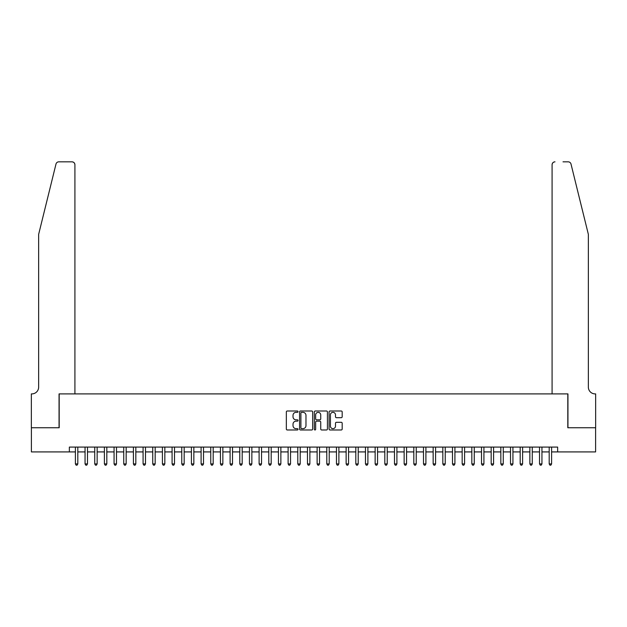 <?xml version="1.0" encoding="UTF-8"?>
<svg xmlns="http://www.w3.org/2000/svg" width="627" height="627" viewBox="0 0 627 627"><rect width="100%" height="100%" fill="white"/><g stroke="black" fill="none" stroke-linecap="round" stroke-linejoin="round"><path stroke-width="0.94" d="M298.029 411.665A0.666 0.666 0 0 0 297.363 410.998L287.284 410.998A0.948 0.948 0 0 0 286.335 411.947L286.335 429.033A0.948 0.948 0 0 0 287.284 429.981L297.363 429.981A0.666 0.666 0 0 0 298.029 429.315A0.666 0.666 0 0 0 297.363 428.656L296.062 428.656A3.041 3.041 0 0 1 293.021 425.615L293.021 424.189A3.041 3.041 0 0 1 296.062 421.156L297.363 421.156A0.666 0.666 0 0 0 298.029 420.49A0.666 0.666 0 0 0 297.363 419.824L296.062 419.824A3.041 3.041 0 0 1 293.021 416.79L293.021 415.364A3.041 3.041 0 0 1 296.062 412.331L297.363 412.331A0.666 0.666 0 0 0 298.029 411.665M341.237 417.692A0.948 0.948 0 0 0 342.185 416.743L342.185 411.947A0.948 0.948 0 0 0 341.237 410.998L330.037 410.998A0.948 0.948 0 0 0 329.089 411.947L329.089 429.033A0.948 0.948 0 0 0 330.037 429.981L341.237 429.981A0.948 0.948 0 0 0 342.185 429.033L342.185 423.241A0.948 0.948 0 0 0 341.237 422.292L336.448 422.292A0.948 0.948 0 0 0 335.492 423.241L335.492 426.117A2.539 2.539 0 0 1 332.961 428.656A2.539 2.539 0 0 1 330.421 426.117L330.421 414.87A2.539 2.539 0 0 1 332.961 412.331A2.539 2.539 0 0 1 335.492 414.87L335.492 416.743A0.948 0.948 0 0 0 336.448 417.692L341.237 417.692M69.354 451.918L31.397 451.918L31.397 427.739L59.197 427.739L59.197 393.897L567.803 393.897L567.803 427.739L595.603 427.739L595.603 451.918L557.646 451.918L557.646 447.082L69.354 447.082L69.354 451.918L75.397 451.918M312.669 411.947A0.948 0.948 0 0 0 311.721 410.998L300.521 410.998A0.948 0.948 0 0 0 299.573 411.947L299.573 429.033A0.948 0.948 0 0 0 300.521 429.981L311.721 429.981A0.948 0.948 0 0 0 312.669 429.033L312.669 411.947M315.279 410.998L326.479 410.998A0.948 0.948 0 0 1 327.427 411.947L327.427 429.033A0.948 0.948 0 0 1 326.479 429.981L321.682 429.981A0.948 0.948 0 0 1 320.734 429.033L320.734 422.104A0.948 0.948 0 0 0 319.786 421.156L316.611 421.156A0.948 0.948 0 0 0 315.655 422.104L315.655 429.315A0.666 0.666 0 0 1 314.997 429.981A0.666 0.666 0 0 1 314.331 429.315L314.331 411.947A0.948 0.948 0 0 1 315.279 410.998M77.811 451.918L85.06 451.918M87.482 451.918L94.732 451.918M97.146 451.918L104.403 451.918M106.817 451.918L114.067 451.918M116.489 451.918L123.738 451.918M126.16 451.918L133.41 451.918M135.824 451.918L143.081 451.918M145.495 451.918L152.745 451.918M155.167 451.918L162.417 451.918M164.838 451.918L172.088 451.918M174.502 451.918L181.759 451.918M184.173 451.918L191.423 451.918M193.845 451.918L201.095 451.918M203.509 451.918L210.766 451.918M213.18 451.918L220.43 451.918M222.851 451.918L230.101 451.918M232.523 451.918L239.773 451.918M242.187 451.918L249.444 451.918M251.858 451.918L259.108 451.918M261.53 451.918L268.779 451.918M271.193 451.918L278.451 451.918M280.865 451.918L288.114 451.918M290.536 451.918L297.786 451.918M300.208 451.918L307.457 451.918M309.871 451.918L317.129 451.918M319.543 451.918L326.792 451.918M329.214 451.918L336.464 451.918M338.886 451.918L346.135 451.918M348.549 451.918L355.807 451.918M358.221 451.918L365.47 451.918M367.892 451.918L375.142 451.918M377.556 451.918L384.813 451.918M387.227 451.918L394.477 451.918M396.899 451.918L404.149 451.918M406.57 451.918L413.82 451.918M416.234 451.918L423.491 451.918M425.905 451.918L433.155 451.918M435.577 451.918L442.827 451.918M445.241 451.918L452.498 451.918M454.912 451.918L462.162 451.918M464.583 451.918L471.833 451.918M474.255 451.918L481.505 451.918M483.919 451.918L491.176 451.918M493.59 451.918L500.84 451.918M503.262 451.918L510.511 451.918M512.933 451.918L520.183 451.918M522.597 451.918L529.854 451.918M532.268 451.918L539.518 451.918M541.94 451.918L549.189 451.918M551.603 451.918L557.646 451.918M301.563 412.331A0.666 0.666 0 0 0 300.897 412.989L300.897 427.99A0.666 0.666 0 0 0 301.563 428.656L302.943 428.656A3.041 3.041 0 0 0 305.976 425.615L305.976 415.364A3.041 3.041 0 0 0 302.943 412.331L301.563 412.331M320.734 414.917A2.539 2.539 0 0 0 318.195 412.378A2.539 2.539 0 0 0 315.655 414.917L315.655 418.875A0.948 0.948 0 0 0 316.611 419.824L319.786 419.824A0.948 0.948 0 0 0 320.734 418.875L320.734 414.917M77.811 447.082L77.811 463.909L75.397 463.909L75.397 447.082M77.811 463.909L77.09 465.163L76.118 465.163L75.397 463.909M55.991 164.047C56.736 162.456 56.736 162.456 55.991 164.047C56.736 162.456 56.736 162.456 55.991 164.047L38.647 234.357L38.647 387.133A6.772 6.772 0 0 1 31.883 393.897L31.35 393.897L31.35 427.739L59.056 427.739L59.056 393.897L74.911 393.897L74.911 164.736A2.9 2.9 0 0 0 72.011 161.837L58.813 161.837A2.9 2.9 0 0 0 55.991 164.047M63.985 161.837L72.011 161.837C73.759 162.025 74.723 162.989 74.911 164.736L74.911 393.897M38.647 387.133A6.772 6.772 0 0 1 31.883 393.897M583.032 212.796L571.009 164.047L588.353 234.357L588.353 387.133A6.772 6.772 0 0 0 595.117 393.897L595.65 393.897L595.65 427.739L567.944 427.739L567.944 393.897L552.089 393.897L552.089 164.736L552.089 393.897M563.015 161.837L568.187 161.837A2.9 2.9 0 0 1 571.009 164.047M554.989 161.837A2.9 2.9 0 0 0 552.089 164.736C552.277 162.989 553.241 162.025 554.989 161.837M588.353 387.133A6.772 6.772 0 0 0 595.117 393.897M87.482 447.082L87.482 463.909L85.06 463.909L85.06 447.082M87.482 463.909L86.753 465.163L85.789 465.163L85.06 463.909M97.146 447.082L97.146 463.909L94.732 463.909L94.732 447.082M97.146 463.909L96.425 465.163L95.461 465.163L94.732 463.909M106.817 447.082L106.817 463.909L104.403 463.909L104.403 447.082M106.817 463.909L106.096 465.163L105.124 465.163L104.403 463.909M116.489 447.082L116.489 463.909L114.067 463.909L114.067 447.082M116.489 463.909L115.76 465.163L114.796 465.163L114.067 463.909M126.16 447.082L126.16 463.909L123.738 463.909L123.738 447.082M126.16 463.909L125.431 465.163L124.467 465.163L123.738 463.909M135.824 447.082L135.824 463.909L133.41 463.909L133.41 447.082M135.824 463.909L135.103 465.163L134.131 465.163L133.41 463.909M145.495 447.082L145.495 463.909L143.081 463.909L143.081 447.082M145.495 463.909L144.774 465.163L143.802 465.163L143.081 463.909M155.167 447.082L155.167 463.909L152.745 463.909L152.745 447.082M155.167 463.909L154.438 465.163L153.474 465.163L152.745 463.909M164.838 447.082L164.838 463.909L162.417 463.909L162.417 447.082M164.838 463.909L164.109 465.163L163.145 465.163L162.417 463.909M174.502 447.082L174.502 463.909L172.088 463.909L172.088 447.082M174.502 463.909L173.781 465.163L172.809 465.163L172.088 463.909M184.173 447.082L184.173 463.909L181.759 463.909L181.759 447.082M184.173 463.909L183.445 465.163L182.481 465.163L181.759 463.909M193.845 447.082L193.845 463.909L191.423 463.909L191.423 447.082M193.845 463.909L193.116 465.163L192.152 465.163L191.423 463.909M203.509 447.082L203.509 463.909L201.095 463.909L201.095 447.082M203.509 463.909L202.787 465.163L201.823 465.163L201.095 463.909M213.18 447.082L213.18 463.909L210.766 463.909L210.766 447.082M213.18 463.909L212.459 465.163L211.487 465.163L210.766 463.909M222.851 447.082L222.851 463.909L220.43 463.909L220.43 447.082M222.851 463.909L222.123 465.163L221.159 465.163L220.43 463.909M232.523 447.082L232.523 463.909L230.101 463.909L230.101 447.082M232.523 463.909L231.794 465.163L230.83 465.163L230.101 463.909M242.187 447.082L242.187 463.909L239.773 463.909L239.773 447.082M242.187 463.909L241.466 465.163L240.494 465.163L239.773 463.909M251.858 447.082L251.858 463.909L249.444 463.909L249.444 447.082M251.858 463.909L251.129 465.163L250.165 465.163L249.444 463.909M261.53 447.082L261.53 463.909L259.108 463.909L259.108 447.082M261.53 463.909L260.801 465.163L259.837 465.163L259.108 463.909M271.193 447.082L271.193 463.909L268.779 463.909L268.779 447.082M271.193 463.909L270.472 465.163L269.508 465.163L268.779 463.909M280.865 447.082L280.865 463.909L278.451 463.909L278.451 447.082M280.865 463.909L280.144 465.163L279.172 465.163L278.451 463.909M290.536 447.082L290.536 463.909L288.114 463.909L288.114 447.082M290.536 463.909L289.807 465.163L288.843 465.163L288.114 463.909M300.208 447.082L300.208 463.909L297.786 463.909L297.786 447.082M300.208 463.909L299.479 465.163L298.515 465.163L297.786 463.909M309.871 447.082L309.871 463.909L307.457 463.909L307.457 447.082M309.871 463.909L309.15 465.163L308.178 465.163L307.457 463.909M319.543 447.082L319.543 463.909L317.129 463.909L317.129 447.082M319.543 463.909L318.822 465.163L317.85 465.163L317.129 463.909M329.214 447.082L329.214 463.909L326.792 463.909L326.792 447.082M329.214 463.909L328.485 465.163L327.521 465.163L326.792 463.909M338.886 447.082L338.886 463.909L336.464 463.909L336.464 447.082M338.886 463.909L338.157 465.163L337.193 465.163L336.464 463.909M348.549 447.082L348.549 463.909L346.135 463.909L346.135 447.082M348.549 463.909L347.828 465.163L346.856 465.163L346.135 463.909M358.221 447.082L358.221 463.909L355.807 463.909L355.807 447.082M358.221 463.909L357.492 465.163L356.528 465.163L355.807 463.909M367.892 447.082L367.892 463.909L365.47 463.909L365.47 447.082M367.892 463.909L367.163 465.163L366.199 465.163L365.47 463.909M377.556 447.082L377.556 463.909L375.142 463.909L375.142 447.082M377.556 463.909L376.835 465.163L375.871 465.163L375.142 463.909M387.227 447.082L387.227 463.909L384.813 463.909L384.813 447.082M387.227 463.909L386.506 465.163L385.534 465.163L384.813 463.909M396.899 447.082L396.899 463.909L394.477 463.909L394.477 447.082M396.899 463.909L396.17 465.163L395.206 465.163L394.477 463.909M406.57 447.082L406.57 463.909L404.149 463.909L404.149 447.082M406.57 463.909L405.841 465.163L404.877 465.163L404.149 463.909M416.234 447.082L416.234 463.909L413.82 463.909L413.82 447.082M416.234 463.909L415.513 465.163L414.541 465.163L413.82 463.909M425.905 447.082L425.905 463.909L423.491 463.909L423.491 447.082M425.905 463.909L425.177 465.163L424.213 465.163L423.491 463.909M435.577 447.082L435.577 463.909L433.155 463.909L433.155 447.082M435.577 463.909L434.848 465.163L433.884 465.163L433.155 463.909M445.241 447.082L445.241 463.909L442.827 463.909L442.827 447.082M445.241 463.909L444.519 465.163L443.555 465.163L442.827 463.909M454.912 447.082L454.912 463.909L452.498 463.909L452.498 447.082M454.912 463.909L454.191 465.163L453.219 465.163L452.498 463.909M464.583 447.082L464.583 463.909L462.162 463.909L462.162 447.082M464.583 463.909L463.855 465.163L462.891 465.163L462.162 463.909M474.255 447.082L474.255 463.909L471.833 463.909L471.833 447.082M474.255 463.909L473.526 465.163L472.562 465.163L471.833 463.909M483.919 447.082L483.919 463.909L481.505 463.909L481.505 447.082M483.919 463.909L483.198 465.163L482.226 465.163L481.505 463.909M493.59 447.082L493.59 463.909L491.176 463.909L491.176 447.082M493.59 463.909L492.869 465.163L491.897 465.163L491.176 463.909M503.262 447.082L503.262 463.909L500.84 463.909L500.84 447.082M503.262 463.909L502.533 465.163L501.569 465.163L500.84 463.909M512.933 447.082L512.933 463.909L510.511 463.909L510.511 447.082M512.933 463.909L512.204 465.163L511.24 465.163L510.511 463.909M522.597 447.082L522.597 463.909L520.183 463.909L520.183 447.082M522.597 463.909L521.876 465.163L520.904 465.163L520.183 463.909M532.268 447.082L532.268 463.909L529.854 463.909L529.854 447.082M532.268 463.909L531.539 465.163L530.575 465.163L529.854 463.909M541.94 447.082L541.94 463.909L539.518 463.909L539.518 447.082M541.94 463.909L541.211 465.163L540.247 465.163L539.518 463.909M551.603 447.082L551.603 463.909L549.189 463.909L549.189 447.082M551.603 463.909L550.882 465.163L549.91 465.163L549.189 463.909"/></g></svg>
